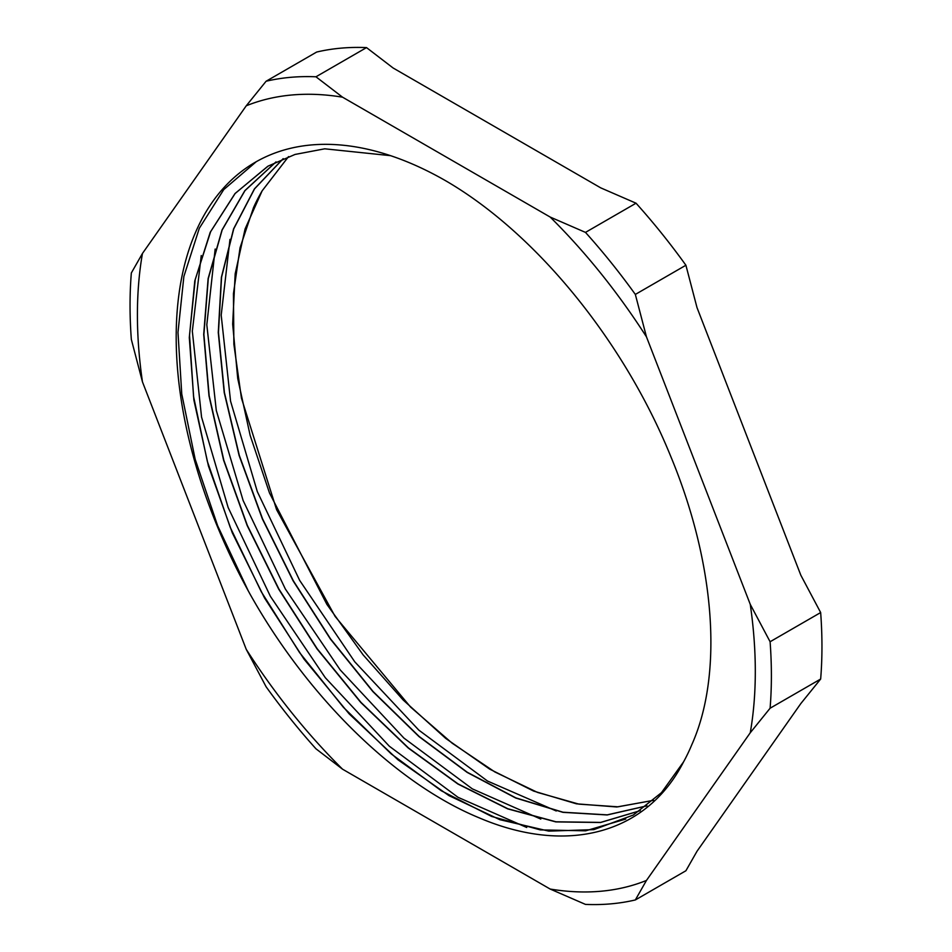 <?xml version="1.0" encoding="UTF-8"?>
<svg xmlns="http://www.w3.org/2000/svg" width="952" height="952" viewBox="0 0 952 952"><rect width="100%" height="100%" fill="white"/><g stroke="black" fill="none" stroke-linecap="round" stroke-linejoin="round"><path stroke-width="1.43" d="M770.097 641.743L750.259 604.365L646.456 336.841L635.341 294.43L685.904 265.239L697.019 307.651L800.811 575.175L820.66 612.553L770.097 641.743A453.509 261.836 -120 0 1 770.097 708.228L820.66 679.038L800.811 703.587L697.019 851.255L685.904 870.759L635.341 899.949L646.456 880.445L750.259 732.766L770.097 708.228M585.48 232.395L550.161 217.044L342.553 97.187L315.957 76.791L366.52 47.6L393.117 67.997L600.712 187.853L636.043 203.204L585.48 232.395A453.509 261.836 -120 0 1 635.341 294.43M366.52 47.6A453.509 261.836 -120 0 0 316.659 52.051L266.096 81.241L246.259 105.791L142.455 253.458L131.34 272.962A453.509 261.836 -120 0 0 131.34 339.447L142.455 381.859L246.259 649.383L266.096 686.761A453.509 261.836 -120 0 0 315.957 748.796L342.553 769.192L550.161 889.049L585.48 904.4A453.509 261.836 -120 0 0 635.341 899.949M685.904 265.239A453.509 261.836 -120 0 0 636.043 203.204M820.66 679.038A453.509 261.836 -120 0 0 820.66 612.553M315.957 76.791A453.509 261.836 -120 0 0 266.096 81.241M550.161 217.044A436.908 252.256 60 0 1 646.456 336.841M246.259 105.791A436.908 252.256 60 0 1 342.553 97.187M142.455 381.859A436.908 252.256 60 0 1 142.455 253.458M342.553 769.192A436.908 252.256 60 0 1 246.259 649.383M646.456 880.445A436.908 252.256 60 0 1 550.161 889.049M750.259 604.365A436.908 252.256 60 0 1 750.259 732.766M249.257 592.715C307.567 697.257 395.842 783.627 479.463 817.958C567.19 855.277 646.824 833.809 683.584 761.85A372.291 214.95 -120 0 0 691.866 744.559C723.591 673.611 715.083 562.68 670.434 455.627C623.381 340.376 536.119 233.561 446.357 181.154A382.061 220.59 -120 0 0 255.326 162.233A382.061 220.59 -120 0 0 249.281 592.715M625.761 819.065L585.635 830.822L540.343 829.906L491.637 816.447L441.312 790.767L391.272 753.948L343.434 707.336L299.582 652.584L261.324 591.835L230.205 527.289L207.334 461.339L193.553 396.472L189.519 335.092L195.243 279.448L210.642 231.681L235.132 193.506L267.738 166.314M640.339 810.628L600.688 822.409L555.98 821.79L507.832 808.748L458.067 783.901L408.515 747.986L360.975 702.386L317.218 648.776L278.9 589.038L247.341 525.421L223.827 460.221L209.166 395.77L203.883 334.461L208.298 278.555L222.149 229.991L244.985 190.626L276.044 161.888M646.979 805.82L607.245 814.864L563.025 812.223L515.829 797.871L467.289 772.274L419.13 736.455L373.053 691.485L330.618 638.982L293.335 580.803L262.573 518.876L239.297 455.389L224.41 392.533L218.46 332.474L221.554 277.234L233.752 228.837L254.553 188.853L283.232 158.663M653.607 800.299L617.979 806.82L578.899 804.131L537.487 792.409L494.861 771.953L452.164 743.203L410.538 707.027L335.08 616.384L276.568 509.617L241.427 398.079L233.871 344.267L233.442 293.728L240.047 247.746L253.53 207.572A372.291 214.95 60 0 1 262.228 190.721L288.539 156.604M683.584 761.85L661.45 792.683L633.258 815.067L593.858 829.62L548.78 831.12L499.848 819.684L448.939 795.61L398.031 759.839L349.098 713.81L304.057 659.153L264.585 598.058L232.312 532.846L208.44 465.98L193.875 400.042L189.305 337.579L194.803 280.911L210.225 232.276L235.025 193.53L268.19 166.065L295.025 154.45L324.739 148.809L390.546 155.664M640.22 810.711L600.557 822.492L555.837 821.909L507.69 808.867L457.9 784.02L408.337 748.093L360.784 702.481L317.016 648.859L278.686 589.11L247.139 525.468L223.613 460.244L208.976 395.794L203.704 334.461L208.131 278.555L222.018 230.003L244.866 190.626L275.961 161.923M646.884 805.892L607.162 814.96L562.918 812.33L515.722 798.014L467.17 772.417L418.987 736.586L372.898 691.616L330.451 639.101L293.156 580.91L262.383 518.971L239.107 455.449L224.22 392.581L218.27 332.51L221.4 277.27L233.597 228.861L254.422 188.889L283.125 158.698M653.536 800.358L616.789 806.975L576.412 803.809L533.608 791.064L489.625 769.085L445.714 738.395L403.136 699.97L363.128 654.881L326.869 604.353L269.499 493.005L250.138 435.338L237.726 378.491L232.669 324.144L235.18 273.819L245.104 228.896L262.205 190.709M248.282 590.906L217.615 525.683L195.172 459.257L181.761 394.045L177.988 332.391L183.879 276.437L199.313 228.266L223.756 189.591L256.267 161.697M526.718 827.478L457.971 797.288L389.32 746.213L325.322 677.729L270.392 596.345L228.135 507.487L201.562 417.119L192.328 331.189L201.253 255.541M540.795 819.077L472.335 788.875L403.922 738.086L340.197 669.911L285.326 588.967L243.129 500.526L216.294 410.479L206.81 324.787L215.164 249.055M556.254 810.985L487.519 781.045L418.809 730.113L354.727 661.771L299.678 580.423L257.302 491.601L230.562 401.161L221.197 315.183L229.979 239.368"/></g></svg>
